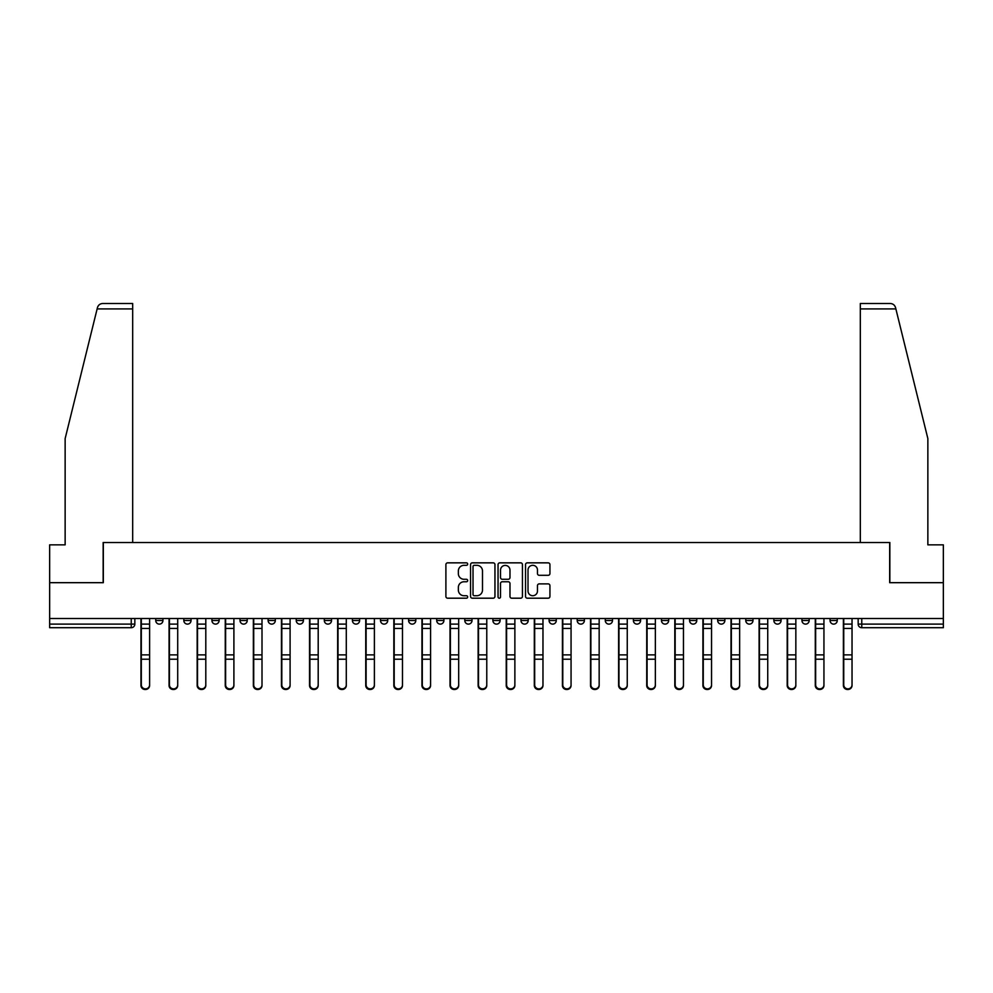 <?xml version="1.0" encoding="UTF-8"?>
<svg xmlns="http://www.w3.org/2000/svg" width="993" height="993" viewBox="0 0 993 993"><rect width="100%" height="100%" fill="white"/><g stroke="black" fill="none" stroke-linecap="round" stroke-linejoin="round"><path stroke-width="1.49" d="M467.678 564.086A1.241 1.241 0 0 0 466.449 562.845L447.657 562.845A1.763 1.763 0 0 0 445.894 564.607L445.894 596.433A1.763 1.763 0 0 0 447.657 598.196L466.449 598.196A1.241 1.241 0 0 0 467.678 596.967A1.241 1.241 0 0 0 466.449 595.726L464.016 595.726A5.66 5.66 0 0 1 458.356 590.065L458.356 587.422A5.66 5.66 0 0 1 464.016 581.761L466.449 581.761A1.241 1.241 0 0 0 467.678 580.52A1.241 1.241 0 0 0 466.449 579.279L464.016 579.279A5.66 5.66 0 0 1 458.356 573.631L458.356 570.975A5.66 5.66 0 0 1 464.016 565.315L466.449 565.315A1.241 1.241 0 0 0 467.678 564.086M830.061 618.527L830.061 620.501L837.26 620.501A3.6 3.6 0 0 1 833.661 624.113A3.6 3.6 0 0 1 830.061 620.501L830.061 618.527M717.678 620.501L717.678 618.527L717.678 620.501A3.6 3.6 0 0 0 721.278 624.113A3.6 3.6 0 0 1 717.678 620.501L724.878 620.501A3.6 3.6 0 0 1 721.278 624.113A3.6 3.6 0 0 0 724.878 620.501L724.878 618.527L724.878 620.501M464.798 618.527L464.798 620.501L472.01 620.501A3.6 3.6 0 0 1 468.398 624.113A3.6 3.6 0 0 1 464.798 620.501L464.798 618.527M380.505 618.527L380.505 620.501L387.717 620.501A3.6 3.6 0 0 1 384.117 624.113A3.6 3.6 0 0 1 380.505 620.501L380.505 618.527M324.314 618.527L324.314 620.501L331.525 620.501A3.6 3.6 0 0 1 327.913 624.113A3.6 3.6 0 0 1 324.314 620.501L324.314 618.527M296.224 618.527L296.224 620.501L303.424 620.501A3.6 3.6 0 0 1 299.824 624.113A3.6 3.6 0 0 1 296.224 620.501L296.224 618.527M240.021 618.527L240.021 620.501L247.232 620.501A3.6 3.6 0 0 1 243.633 624.113A3.6 3.6 0 0 1 240.021 620.501L240.021 618.527M548.161 575.307A1.763 1.763 0 0 0 549.936 573.544L549.936 564.607A1.763 1.763 0 0 0 548.161 562.845L527.308 562.845A1.763 1.763 0 0 0 525.533 564.607L525.533 596.433A1.763 1.763 0 0 0 527.308 598.196L548.161 598.196A1.763 1.763 0 0 0 549.936 596.433L549.936 585.647A1.763 1.763 0 0 0 548.161 583.884L539.236 583.884A1.763 1.763 0 0 0 537.474 585.647L537.474 590.996A4.729 4.729 0 0 1 532.745 595.726A4.729 4.729 0 0 1 528.015 590.996L528.015 570.044A4.729 4.729 0 0 1 532.745 565.315A4.729 4.729 0 0 1 537.474 570.044L537.474 573.544A1.763 1.763 0 0 0 539.236 575.307L548.161 575.307M97.128 308.922L97.451 307.619C98.27 305.062 100.008 303.697 102.689 303.51L132.677 303.51L132.677 308.922L97.128 308.922L65.141 438.596L65.141 544.859L49.65 544.859L49.65 582.68L103.322 582.68L103.322 542.526L889.678 542.526L889.678 582.68L943.35 582.68L943.35 618.527L49.65 618.527L49.65 624.113L134.837 624.113L134.837 618.527L134.837 624.113A3.6 3.6 0 0 1 131.237 627.713L49.65 627.713L49.65 624.113M132.677 308.922L132.677 542.526L103.148 542.526L103.148 582.68L49.65 582.68L49.65 618.527M494.948 564.607A1.763 1.763 0 0 0 493.186 562.845L472.32 562.845A1.763 1.763 0 0 0 470.558 564.607L470.558 596.433A1.763 1.763 0 0 0 472.32 598.196L493.186 598.196A1.763 1.763 0 0 0 494.948 596.433L494.948 564.607M499.814 562.845L520.68 562.845A1.763 1.763 0 0 1 522.442 564.607L522.442 596.433A1.763 1.763 0 0 1 520.68 598.196L511.743 598.196A1.763 1.763 0 0 1 509.98 596.433L509.98 583.524A1.763 1.763 0 0 0 508.217 581.761L502.284 581.761A1.763 1.763 0 0 0 500.522 583.524L500.522 596.967A1.241 1.241 0 0 1 499.28 598.196A1.241 1.241 0 0 1 498.052 596.967L498.052 564.607A1.763 1.763 0 0 1 499.814 562.845M858.163 618.527L858.163 624.113L943.35 624.113L943.35 627.713L861.763 627.713A3.6 3.6 0 0 1 858.163 624.113L858.163 618.527M943.35 618.527L943.35 624.113M837.26 618.527L837.26 620.501L837.26 618.527M801.959 618.527L801.959 620.501L809.171 620.501L809.171 618.527L809.171 620.501A3.6 3.6 0 0 1 805.571 624.113A3.6 3.6 0 0 1 801.959 620.501A3.6 3.6 0 0 0 805.571 624.113M781.069 618.527L781.069 620.501A3.6 3.6 0 0 1 777.469 624.113A3.6 3.6 0 0 1 773.87 620.501L781.069 620.501M773.87 618.527L773.87 620.501M745.768 618.527L745.768 620.501L752.979 620.501L752.979 618.527L752.979 620.501A3.6 3.6 0 0 1 749.367 624.113A3.6 3.6 0 0 1 745.768 620.501A3.6 3.6 0 0 0 749.367 624.113M689.576 618.527L689.576 620.501L696.776 620.501L696.776 618.527L696.776 620.501A3.6 3.6 0 0 1 693.176 624.113A3.6 3.6 0 0 1 689.576 620.501A3.6 3.6 0 0 0 693.176 624.113M668.686 620.501L668.686 618.527L668.686 620.501A3.6 3.6 0 0 1 665.087 624.113A3.6 3.6 0 0 1 661.475 620.501L668.686 620.501A3.6 3.6 0 0 1 665.087 624.113M661.475 618.527L661.475 620.501M640.584 618.527L640.584 620.501A3.6 3.6 0 0 1 636.985 624.113A3.6 3.6 0 0 1 633.385 620.501L640.584 620.501A3.6 3.6 0 0 1 636.985 624.113M633.385 618.527L633.385 620.501M612.495 618.527L612.495 620.501A3.6 3.6 0 0 1 608.883 624.113A3.6 3.6 0 0 1 605.283 620.501L612.495 620.501M605.283 618.527L605.283 620.501M584.393 618.527L584.393 620.501A3.6 3.6 0 0 1 580.793 624.113A3.6 3.6 0 0 1 577.194 620.501L584.393 620.501M577.194 618.527L577.194 620.501M556.291 618.527L556.291 620.501A3.6 3.6 0 0 1 552.691 624.113A3.6 3.6 0 0 1 549.092 620.501L556.291 620.501M549.092 618.527L549.092 620.501M528.202 618.527L528.202 620.501A3.6 3.6 0 0 1 524.602 624.113A3.6 3.6 0 0 1 520.99 620.501A3.6 3.6 0 0 0 524.602 624.113M520.99 618.527L520.99 620.501L528.202 620.501M500.1 618.527L500.1 620.501A3.6 3.6 0 0 1 496.5 624.113A3.6 3.6 0 0 1 492.9 620.501A3.6 3.6 0 0 0 496.5 624.113M492.9 618.527L492.9 620.501L500.1 620.501M472.01 618.527L472.01 620.501A3.6 3.6 0 0 1 468.398 624.113M443.908 618.527L443.908 620.501A3.6 3.6 0 0 1 440.309 624.113A3.6 3.6 0 0 1 436.709 620.501L443.908 620.501M436.709 618.527L436.709 620.501M415.806 618.527L415.806 620.501A3.6 3.6 0 0 1 412.207 624.113A3.6 3.6 0 0 1 408.607 620.501L415.806 620.501L415.806 618.527M408.607 618.527L408.607 620.501M387.717 618.527L387.717 620.501M359.615 618.527L359.615 620.501A3.6 3.6 0 0 1 356.015 624.113A3.6 3.6 0 0 1 352.416 620.501L359.615 620.501L359.615 618.527M352.416 618.527L352.416 620.501M331.525 618.527L331.525 620.501L331.525 618.527M303.424 620.501L303.424 618.527L303.424 620.501A3.6 3.6 0 0 1 299.824 624.113M275.322 618.527L275.322 620.501A3.6 3.6 0 0 1 271.722 624.113A3.6 3.6 0 0 1 268.122 620.501A3.6 3.6 0 0 0 271.722 624.113A3.6 3.6 0 0 0 275.322 620.501L275.322 618.527M268.122 618.527L268.122 620.501L275.322 620.501M247.232 618.527L247.232 620.501M219.13 618.527L219.13 620.501A3.6 3.6 0 0 1 215.531 624.113A3.6 3.6 0 0 1 211.931 620.501A3.6 3.6 0 0 0 215.531 624.113A3.6 3.6 0 0 0 219.13 620.501L211.931 620.501L211.931 618.527M183.829 618.527L183.829 620.501L191.041 620.501L191.041 618.527L191.041 620.501A3.6 3.6 0 0 1 187.429 624.113A3.6 3.6 0 0 1 183.829 620.501A3.6 3.6 0 0 0 187.429 624.113M155.74 618.527L155.74 620.501L162.939 620.501L162.939 618.527L162.939 620.501A3.6 3.6 0 0 1 159.339 624.113A3.6 3.6 0 0 1 155.74 620.501A3.6 3.6 0 0 0 159.339 624.113M131.237 618.527L131.237 627.713A3.6 3.6 0 0 0 134.837 624.113M474.269 565.315A1.241 1.241 0 0 0 473.028 566.556L473.028 594.484A1.241 1.241 0 0 0 474.269 595.726L476.826 595.726A5.66 5.66 0 0 0 482.486 590.065L482.486 570.975A5.66 5.66 0 0 0 476.826 565.315L474.269 565.315M509.98 570.131A4.729 4.729 0 0 0 505.251 565.402A4.729 4.729 0 0 0 500.522 570.131L500.522 577.516A1.763 1.763 0 0 0 502.284 579.279L508.217 579.279A1.763 1.763 0 0 0 509.98 577.516L509.98 570.131M140.969 618.527L140.969 685.493A4.146 3.997 180 0 0 145.288 689.49M149.608 684.872L149.608 685.493A4.146 3.997 180 0 1 145.462 689.49A4.146 3.997 180 0 1 141.329 685.493L141.329 684.872A4.146 3.997 0 0 0 145.462 688.869A4.146 3.997 0 0 0 149.608 684.872L149.608 659.215L141.329 659.215L141.329 684.872M141.329 618.527L141.329 659.215M149.608 618.527L149.608 659.215M169.058 618.527L169.058 685.493A4.146 3.997 180 0 0 173.39 689.49M197.16 618.527L197.16 685.493A4.146 3.997 180 0 0 201.48 689.49M895.872 308.922L895.549 307.619C894.73 305.062 892.992 303.697 890.311 303.51L860.323 303.51L860.323 542.526L889.852 542.526L889.852 582.68L943.35 582.68L943.35 544.859L927.859 544.859L927.859 438.596L895.872 308.922L860.323 308.922M177.71 684.872L177.71 685.493A4.146 3.997 180 0 1 173.564 689.49A4.146 3.997 180 0 1 169.418 685.493L169.418 684.872A4.146 3.997 0 0 0 173.564 688.869A4.146 3.997 0 0 0 177.71 684.872L177.71 659.215L169.418 659.215L169.418 684.872M169.418 618.527L169.418 659.215M177.71 618.527L177.71 659.215M205.799 684.872L205.799 685.493A4.146 3.997 180 0 1 201.666 689.49A4.146 3.997 180 0 1 197.52 685.493L197.52 684.872A4.146 3.997 0 0 0 201.666 688.869A4.146 3.997 0 0 0 205.799 684.872L205.799 659.215L197.52 659.215L197.52 684.872M197.52 618.527L197.52 659.215M205.799 618.527L205.799 659.215M225.262 618.527L225.262 685.493A4.146 3.997 180 0 0 229.582 689.49M253.352 618.527L253.352 685.493A4.146 3.997 180 0 0 257.671 689.49M281.453 618.527L281.453 685.493A4.146 3.997 180 0 0 285.773 689.49M233.901 684.872L233.901 685.493A4.146 3.997 180 0 1 229.755 689.49A4.146 3.997 180 0 1 225.622 685.493L225.622 684.872A4.146 3.997 0 0 0 229.755 688.869A4.146 3.997 0 0 0 233.901 684.872L233.901 659.215L225.622 659.215L225.622 684.872M225.622 618.527L225.622 659.215M233.901 618.527L233.901 659.215M262.003 684.872L262.003 685.493A4.146 3.997 180 0 1 257.857 689.49A4.146 3.997 180 0 1 253.712 685.493L253.712 684.872A4.146 3.997 0 0 0 257.857 688.869A4.146 3.997 0 0 0 262.003 684.872L262.003 659.215L253.712 659.215L253.712 684.872M253.712 618.527L253.712 659.215M262.003 618.527L262.003 659.215M290.093 684.872L290.093 685.493A4.146 3.997 180 0 1 285.947 689.49A4.146 3.997 180 0 1 281.813 685.493L281.813 684.872A4.146 3.997 0 0 0 285.947 688.869A4.146 3.997 0 0 0 290.093 684.872L290.093 659.215L281.813 659.215L281.813 684.872M281.813 618.527L281.813 659.215M290.093 618.527L290.093 659.215M309.543 618.527L309.543 685.493A4.146 3.997 180 0 0 313.875 689.49M318.194 684.872L318.194 685.493A4.146 3.997 180 0 1 314.049 689.49A4.146 3.997 180 0 1 309.903 685.493L309.903 684.872A4.146 3.997 0 0 0 314.049 688.869A4.146 3.997 0 0 0 318.194 684.872L318.194 659.215L309.903 659.215L309.903 684.872M309.903 618.527L309.903 659.215M318.194 618.527L318.194 659.215M337.645 618.527L337.645 685.493A4.146 3.997 180 0 0 341.964 689.49M346.284 684.872L346.284 685.493A4.146 3.997 180 0 1 342.151 689.49A4.146 3.997 180 0 1 338.005 685.493L338.005 684.872A4.146 3.997 0 0 0 342.151 688.869A4.146 3.997 0 0 0 346.284 684.872L346.284 659.215L338.005 659.215L338.005 684.872M338.005 618.527L338.005 659.215M346.284 618.527L346.284 659.215M365.747 618.527L365.747 685.493A4.146 3.997 180 0 0 370.066 689.49M374.386 684.872L374.386 685.493A4.146 3.997 180 0 1 370.24 689.49A4.146 3.997 180 0 1 366.107 685.493L366.107 684.872A4.146 3.997 0 0 0 370.24 688.869A4.146 3.997 0 0 0 374.386 684.872L374.386 659.215L366.107 659.215L366.107 684.872M366.107 618.527L366.107 659.215M374.386 618.527L374.386 659.215M393.836 618.527L393.836 685.493A4.146 3.997 180 0 0 398.156 689.49M402.488 684.872L402.488 685.493A4.146 3.997 180 0 1 398.342 689.49A4.146 3.997 180 0 1 394.196 685.493L394.196 684.872A4.146 3.997 0 0 0 398.342 688.869A4.146 3.997 0 0 0 402.488 684.872L402.488 659.215L394.196 659.215L394.196 684.872M394.196 618.527L394.196 659.215M402.488 618.527L402.488 659.215M421.938 618.527L421.938 685.493A4.146 3.997 180 0 0 426.258 689.49M450.028 618.527L450.028 685.493A4.146 3.997 180 0 0 454.36 689.49M478.129 618.527L478.129 685.493A4.146 3.997 180 0 0 482.449 689.49M506.231 618.527L506.231 685.493A4.146 3.997 180 0 0 510.551 689.49M534.321 618.527L534.321 685.493A4.146 3.997 180 0 0 538.64 689.49M562.423 618.527L562.423 685.493A4.146 3.997 180 0 0 566.742 689.49M430.577 684.872L430.577 685.493A4.146 3.997 180 0 1 426.444 689.49A4.146 3.997 180 0 1 422.298 685.493L422.298 684.872A4.146 3.997 0 0 0 426.444 688.869A4.146 3.997 0 0 0 430.577 684.872L430.577 659.215L422.298 659.215L422.298 684.872M422.298 618.527L422.298 659.215M430.577 618.527L430.577 659.215M458.679 684.872L458.679 685.493A4.146 3.997 180 0 1 454.533 689.49A4.146 3.997 180 0 1 450.388 685.493L450.388 684.872A4.146 3.997 0 0 0 454.533 688.869A4.146 3.997 0 0 0 458.679 684.872L458.679 659.215L450.388 659.215L450.388 684.872M450.388 618.527L450.388 659.215M458.679 618.527L458.679 659.215M486.769 684.872L486.769 685.493A4.146 3.997 180 0 1 482.635 689.49A4.146 3.997 180 0 1 478.489 685.493L478.489 684.872A4.146 3.997 0 0 0 482.635 688.869A4.146 3.997 0 0 0 486.769 684.872L486.769 659.215L478.489 659.215L478.489 684.872M478.489 618.527L478.489 659.215M486.769 618.527L486.769 659.215M514.87 684.872L514.87 685.493A4.146 3.997 180 0 1 510.725 689.49A4.146 3.997 180 0 1 506.591 685.493L506.591 684.872A4.146 3.997 0 0 0 510.725 688.869A4.146 3.997 0 0 0 514.87 684.872L514.87 659.215L506.591 659.215L506.591 684.872M506.591 618.527L506.591 659.215M514.87 618.527L514.87 659.215M542.972 684.872L542.972 685.493A4.146 3.997 180 0 1 538.827 689.49A4.146 3.997 180 0 1 534.681 685.493L534.681 684.872A4.146 3.997 0 0 0 538.827 688.869A4.146 3.997 0 0 0 542.972 684.872L542.972 659.215L534.681 659.215L534.681 684.872M534.681 618.527L534.681 659.215M542.972 618.527L542.972 659.215M571.062 684.872L571.062 685.493A4.146 3.997 180 0 1 566.929 689.49A4.146 3.997 180 0 1 562.783 685.493L562.783 684.872A4.146 3.997 0 0 0 566.929 688.869A4.146 3.997 0 0 0 571.062 684.872L571.062 659.215L562.783 659.215L562.783 684.872M562.783 618.527L562.783 659.215M571.062 618.527L571.062 659.215M590.512 618.527L590.512 685.493A4.146 3.997 180 0 0 594.844 689.49M599.164 684.872L599.164 685.493A4.146 3.997 180 0 1 595.018 689.49A4.146 3.997 180 0 1 590.872 685.493L590.872 684.872A4.146 3.997 0 0 0 595.018 688.869A4.146 3.997 0 0 0 599.164 684.872L599.164 659.215L590.872 659.215L590.872 684.872M590.872 618.527L590.872 659.215M599.164 618.527L599.164 659.215M618.614 618.527L618.614 685.493A4.146 3.997 180 0 0 622.934 689.49M627.253 684.872L627.253 685.493A4.146 3.997 180 0 1 623.12 689.49A4.146 3.997 180 0 1 618.974 685.493L618.974 684.872A4.146 3.997 0 0 0 623.12 688.869A4.146 3.997 0 0 0 627.253 684.872L627.253 659.215L618.974 659.215L618.974 684.872M618.974 618.527L618.974 659.215M627.253 618.527L627.253 659.215M646.716 618.527L646.716 685.493A4.146 3.997 180 0 0 651.036 689.49M655.355 684.872L655.355 685.493A4.146 3.997 180 0 1 651.209 689.49A4.146 3.997 180 0 1 647.076 685.493L647.076 684.872A4.146 3.997 0 0 0 651.209 688.869A4.146 3.997 0 0 0 655.355 684.872L655.355 659.215L647.076 659.215L647.076 684.872M647.076 618.527L647.076 659.215M655.355 618.527L655.355 659.215M674.806 618.527L674.806 685.493A4.146 3.997 180 0 0 679.125 689.49M683.457 684.872L683.457 685.493A4.146 3.997 180 0 1 679.311 689.49A4.146 3.997 180 0 1 675.166 685.493L675.166 684.872A4.146 3.997 0 0 0 679.311 688.869A4.146 3.997 0 0 0 683.457 684.872L683.457 659.215L675.166 659.215L675.166 684.872M675.166 618.527L675.166 659.215M683.457 618.527L683.457 659.215M702.907 618.527L702.907 685.493A4.146 3.997 180 0 0 707.227 689.49M711.547 684.872L711.547 685.493A4.146 3.997 180 0 1 707.413 689.49A4.146 3.997 180 0 1 703.267 685.493L703.267 684.872A4.146 3.997 0 0 0 707.413 688.869A4.146 3.997 0 0 0 711.547 684.872L711.547 659.215L703.267 659.215L703.267 684.872M703.267 618.527L703.267 659.215M711.547 618.527L711.547 659.215M730.997 618.527L730.997 685.493A4.146 3.997 180 0 0 735.329 689.49M739.648 684.872L739.648 685.493A4.146 3.997 180 0 1 735.503 689.49A4.146 3.997 180 0 1 731.357 685.493L731.357 684.872A4.146 3.997 0 0 0 735.503 688.869A4.146 3.997 0 0 0 739.648 684.872L739.648 659.215L731.357 659.215L731.357 684.872M731.357 618.527L731.357 659.215M739.648 618.527L739.648 659.215M759.099 618.527L759.099 685.493A4.146 3.997 180 0 0 763.418 689.49M767.738 684.872L767.738 685.493A4.146 3.997 180 0 1 763.605 689.49A4.146 3.997 180 0 1 759.459 685.493L759.459 684.872A4.146 3.997 0 0 0 763.605 688.869A4.146 3.997 0 0 0 767.738 684.872L767.738 659.215L759.459 659.215L759.459 684.872M759.459 618.527L759.459 659.215M767.738 618.527L767.738 659.215M787.201 618.527L787.201 685.493A4.146 3.997 180 0 0 791.52 689.49M795.84 684.872L795.84 685.493A4.146 3.997 180 0 1 791.694 689.49A4.146 3.997 180 0 1 787.561 685.493L787.561 684.872A4.146 3.997 0 0 0 791.694 688.869A4.146 3.997 0 0 0 795.84 684.872L795.84 659.215L787.561 659.215L787.561 684.872M787.561 618.527L787.561 659.215M795.84 618.527L795.84 659.215M815.29 618.527L815.29 685.493A4.146 3.997 180 0 0 819.61 689.49M823.942 684.872L823.942 685.493A4.146 3.997 180 0 1 819.796 689.49A4.146 3.997 180 0 1 815.65 685.493L815.65 684.872A4.146 3.997 0 0 0 819.796 688.869A4.146 3.997 0 0 0 823.942 684.872L823.942 659.215L815.65 659.215L815.65 684.872M815.65 618.527L815.65 659.215M823.942 618.527L823.942 659.215M843.392 618.527L843.392 685.493A4.146 3.997 180 0 0 847.712 689.49M852.031 684.872L852.031 685.493A4.146 3.997 180 0 1 847.898 689.49A4.146 3.997 180 0 1 843.752 685.493L843.752 684.872A4.146 3.997 0 0 0 847.898 688.869A4.146 3.997 0 0 0 852.031 684.872L852.031 659.215L843.752 659.215L843.752 684.872M843.752 618.527L843.752 659.215M852.031 618.527L852.031 659.215M861.763 618.527L861.763 627.713M140.969 624.113L149.608 624.113M149.608 654.871L141.329 654.871M149.608 628.457L141.329 628.457M169.058 624.113L177.71 624.113M197.16 624.113L205.799 624.113M177.71 654.871L169.418 654.871M177.71 628.457L169.418 628.457M205.799 654.871L197.52 654.871M205.799 628.457L197.52 628.457M225.262 624.113L233.901 624.113M253.352 624.113L262.003 624.113M281.453 624.113L290.093 624.113M233.901 654.871L225.622 654.871M233.901 628.457L225.622 628.457M262.003 654.871L253.712 654.871M262.003 628.457L253.712 628.457M290.093 654.871L281.813 654.871M290.093 628.457L281.813 628.457M309.543 624.113L318.194 624.113M318.194 654.871L309.903 654.871M318.194 628.457L309.903 628.457M337.645 624.113L346.284 624.113M346.284 654.871L338.005 654.871M346.284 628.457L338.005 628.457M365.747 624.113L374.386 624.113M374.386 654.871L366.107 654.871M374.386 628.457L366.107 628.457M393.836 624.113L402.488 624.113M402.488 654.871L394.196 654.871M402.488 628.457L394.196 628.457M421.938 624.113L430.577 624.113M450.028 624.113L458.679 624.113M478.129 624.113L486.769 624.113M506.231 624.113L514.87 624.113M534.321 624.113L542.972 624.113M562.423 624.113L571.062 624.113M430.577 654.871L422.298 654.871M430.577 628.457L422.298 628.457M458.679 654.871L450.388 654.871M458.679 628.457L450.388 628.457M486.769 654.871L478.489 654.871M486.769 628.457L478.489 628.457M514.87 654.871L506.591 654.871M514.87 628.457L506.591 628.457M542.972 654.871L534.681 654.871M542.972 628.457L534.681 628.457M571.062 654.871L562.783 654.871M571.062 628.457L562.783 628.457M590.512 624.113L599.164 624.113M599.164 654.871L590.872 654.871M599.164 628.457L590.872 628.457M618.614 624.113L627.253 624.113M627.253 654.871L618.974 654.871M627.253 628.457L618.974 628.457M646.716 624.113L655.355 624.113M655.355 654.871L647.076 654.871M655.355 628.457L647.076 628.457M674.806 624.113L683.457 624.113M683.457 654.871L675.166 654.871M683.457 628.457L675.166 628.457M702.907 624.113L711.547 624.113M711.547 654.871L703.267 654.871M711.547 628.457L703.267 628.457M730.997 624.113L739.648 624.113M739.648 654.871L731.357 654.871M739.648 628.457L731.357 628.457M759.099 624.113L767.738 624.113M767.738 654.871L759.459 654.871M767.738 628.457L759.459 628.457M787.201 624.113L795.84 624.113M795.84 654.871L787.561 654.871M795.84 628.457L787.561 628.457M815.29 624.113L823.942 624.113M823.942 654.871L815.65 654.871M823.942 628.457L815.65 628.457M843.392 624.113L852.031 624.113M852.031 654.871L843.752 654.871M852.031 628.457L843.752 628.457"/></g></svg>
